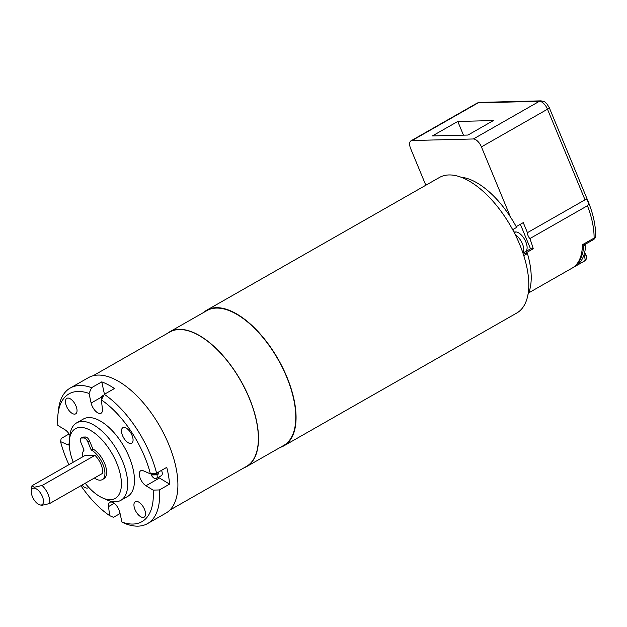 <?xml version="1.0" encoding="UTF-8"?>
<svg xmlns="http://www.w3.org/2000/svg" width="627" height="627" viewBox="0 0 627 627"><rect width="100%" height="100%" fill="white"/><g stroke="black" fill="none" stroke-linecap="round" stroke-linejoin="round"><path stroke-width="0.94" d="M528.702 292.872L583.808 261.443A66.438 32.212 -119.7 0 0 584.427 261.075L572.772 267.713A66.438 32.212 -119.7 0 0 582.436 244.734L583.894 244.914M85.209 483.26A40.128 19.453 -119.7 0 0 102.507 497.909A40.128 19.453 -119.7 0 0 110.305 499.719A40.128 19.453 -119.7 0 0 116.693 463.016A40.128 19.453 -119.7 0 0 80.342 427.395A40.128 19.453 -119.7 0 0 69.409 439.888A40.128 19.453 -119.7 0 0 73.218 462.232M69.409 439.888L69.918 435.318A44.588 21.616 60.3 0 1 76.619 422.888A44.588 21.616 60.3 0 1 82.066 421.438A44.588 21.616 60.3 0 1 120.149 455.923A44.588 21.616 60.3 0 1 120.807 500.354A44.588 21.616 60.3 0 1 115.36 501.804A44.588 21.616 60.3 0 1 106.692 499.797L102.507 497.909M121.928 522.072A73.571 35.668 -119.7 0 0 132.948 524.054A73.571 35.668 -119.7 0 0 153.145 490.118L159.407 489.938A78.03 37.832 60.3 0 1 147.533 523.608A78.03 37.832 60.3 0 1 138.003 526.147A78.03 37.832 60.3 0 1 126.152 523.984L121.928 522.072L119.851 512.478A8.919 4.326 -119.7 0 0 110.971 502.015A8.919 4.326 -119.7 0 0 109.882 502.305A8.919 4.326 -119.7 0 0 108.557 506.561L109.623 515.629L113.44 517.322L120.086 513.537M74.574 414.141A8.919 4.326 -119.7 0 0 75.663 413.851A8.919 4.326 -119.7 0 0 75.53 404.971A8.919 4.326 -119.7 0 0 67.912 398.074A8.919 4.326 -119.7 0 0 66.823 398.364A8.919 4.326 -119.7 0 0 66.956 407.252A8.919 4.326 -119.7 0 0 74.574 414.141M81.996 485.094A8.919 4.326 -119.7 0 0 87.028 488.096A8.919 4.326 -119.7 0 0 88.117 487.806A8.919 4.326 -119.7 0 0 88.697 487.328M143.066 517.447A8.919 4.326 -119.7 0 0 144.155 517.157A8.919 4.326 -119.7 0 0 144.022 508.27A8.919 4.326 -119.7 0 0 136.404 501.373A8.919 4.326 -119.7 0 0 135.314 501.663A8.919 4.326 -119.7 0 0 135.448 510.55A8.919 4.326 -119.7 0 0 143.066 517.447M130.604 443.493A8.919 4.326 -119.7 0 0 131.694 443.203A8.919 4.326 -119.7 0 0 131.56 434.315A8.919 4.326 -119.7 0 0 123.95 427.418A8.919 4.326 -119.7 0 0 122.861 427.708A8.919 4.326 -119.7 0 0 122.994 436.596A8.919 4.326 -119.7 0 0 130.604 443.493M151.201 474.96A5.572 2.704 -119.7 0 0 155.661 478.699A5.572 2.704 -119.7 0 0 156.342 478.519A5.572 2.704 -119.7 0 0 156.962 474.811L158.655 473.847L152.894 473.988L151.201 474.96L156.962 474.811M104.443 394.25L101.762 381.874A78.03 37.832 -119.7 0 1 114.475 388.528L104.309 394.328A78.03 37.832 60.3 0 1 156.585 473.166L150.409 473.879L143.45 470.846A8.919 4.326 -119.7 0 0 141.78 470.469A8.919 4.326 -119.7 0 0 140.691 470.759A8.919 4.326 -119.7 0 0 140.04 477.79A8.919 4.326 -119.7 0 0 145.966 485.753L153.145 490.118M158.49 477.296A8.919 4.326 -119.7 0 0 159.509 478.017L169.572 484.138A78.03 37.832 -119.7 0 0 166.743 467.366L156.585 473.166M102.389 395.794L102.42 395.778A5.572 2.704 -119.7 0 0 102.389 395.794A5.572 2.704 -119.7 0 0 101.699 399.227M283.992 445.781L516.719 313.053A78.03 37.832 -119.7 0 0 515.566 235.29A78.03 37.832 -119.7 0 0 448.932 174.949A78.03 37.832 -119.7 0 0 439.402 177.488L206.675 310.224A78.03 37.832 60.3 0 1 216.205 307.685A78.03 37.832 60.3 0 1 282.84 368.025A78.03 37.832 60.3 0 1 283.992 445.781A78.03 37.832 60.3 0 1 280.261 447.396M203.383 312.607A78.03 37.832 60.3 0 1 206.675 310.224M512.667 229.662L516.617 227.405A71.345 34.587 -119.7 0 0 510.503 217.083A71.345 34.587 -119.7 0 0 461.064 177.214M167.26 333.462A77.583 37.612 60.3 0 1 169.627 331.863L206.894 310.608A77.583 37.612 60.3 0 1 216.37 308.084A77.583 37.612 60.3 0 1 282.62 368.08A77.583 37.612 60.3 0 1 283.765 445.397L246.505 466.653A77.583 37.612 60.3 0 1 243.919 467.867M169.627 331.863A77.583 37.612 60.3 0 1 179.103 329.34A77.583 37.612 60.3 0 1 245.361 389.336A77.583 37.612 60.3 0 1 246.505 466.653M93.133 375.745L169.737 332.051A77.364 37.502 60.3 0 1 179.189 329.543A77.364 37.502 60.3 0 1 245.251 389.367A77.364 37.502 60.3 0 1 246.395 466.457L169.792 510.143M147.533 523.608L165.826 513.176A78.03 37.832 -119.7 0 0 164.674 435.412A78.03 37.832 -119.7 0 0 98.039 375.079A78.03 37.832 -119.7 0 0 88.509 377.611L70.216 388.042A78.03 37.832 60.3 0 1 79.747 385.511A78.03 37.832 60.3 0 1 91.605 387.674L89.042 393.442L91.127 403.043A8.919 4.326 -119.7 0 0 95.484 411.046A8.919 4.326 -119.7 0 0 101.096 413.209A8.919 4.326 -119.7 0 0 102.413 408.953L101.347 399.885L104.309 394.328M69.08 433.978L61.172 438.492L60.568 441.635L67.528 444.668A8.919 4.326 -119.7 0 0 69.276 445.037M89.042 393.442A73.571 35.668 -119.7 0 0 57.974 414.361L58.483 409.799A78.03 37.832 60.3 0 1 70.216 388.042M76.619 422.888L83.399 419.024A44.588 21.616 60.3 0 1 88.846 417.574A44.588 21.616 60.3 0 1 126.92 452.059A44.588 21.616 60.3 0 1 127.579 496.49L120.807 500.354M40.888 505.033A9.366 4.538 60.3 0 1 39.07 504.61A9.366 4.538 60.3 0 1 31.35 491.066A9.366 4.538 60.3 0 1 33.905 488.159A9.366 4.538 60.3 0 1 42.385 496.466A9.366 4.538 60.3 0 1 40.888 505.033M34.164 487.265L31.977 485.745L84.825 455.61L94.951 455.351A13.825 6.701 60.3 0 1 102.436 473.432L49.596 503.575A13.825 6.701 60.3 0 0 42.103 485.494L34.164 487.265M31.35 491.066L31.859 486.505A13.825 6.701 60.3 0 1 31.977 485.745M39.07 504.61L41.648 505.346L49.596 503.575M523.772 255.612L527.44 253.52L524.768 253.59L533.232 248.762A66.438 32.212 60.3 0 0 529.846 238.597L587.436 205.75C588.635 204.763 588.792 203.367 587.914 201.573C587.327 199.747 586.363 199.167 585.022 199.825L527.432 232.664L523.271 222.624L516.209 226.645M522.965 253.143L530.528 248.833L520.355 224.278M158.655 473.847A5.572 2.704 -119.7 0 0 158.098 472.303M156.342 478.519L161.421 475.619A5.572 2.704 -119.7 0 0 161.484 470.368M425.827 185.231L410.685 148.677A8.919 4.326 -119.7 0 1 411.014 140.809L477.076 103.134L479.71 102.405A4.46 3.778 88.6 0 0 478.166 102.844L412.104 140.519L473.354 138.975L539.408 101.292L478.166 102.844A8.919 4.326 -119.7 0 0 477.076 103.134M530.528 248.833L533.232 248.762M527.44 253.52A71.345 34.587 60.3 0 1 527.981 294.541M412.104 140.519A8.919 4.326 -119.7 0 0 411.014 140.809M585.022 199.825L547.489 109.208L481.426 146.89L510.503 217.083M481.426 146.89A8.919 4.326 -119.7 0 0 473.354 138.975M101.762 381.874L91.605 387.674M169.572 484.138L159.407 489.938M150.409 473.879A73.571 35.668 -119.7 0 0 101.347 399.885M57.974 414.361A73.571 35.668 -119.7 0 0 57.833 425.396L65.012 429.769A8.919 4.326 -119.7 0 1 69.91 435.397M60.568 441.635A73.571 35.668 -119.7 0 0 68.931 464.67M80.922 485.706A73.571 35.668 -119.7 0 0 109.623 515.629M83.156 437.066L81.463 438.03A4.46 2.163 -119.7 0 0 80.914 438.179L82.607 437.207A4.46 2.163 60.3 0 1 83.156 437.066L85.531 437.003A4.46 2.163 60.3 0 1 89.567 440.961L92.898 449.003A17.391 8.433 60.3 0 1 105.015 464.419A17.391 8.433 60.3 0 1 103.941 478.66L102.248 479.624A17.391 8.433 60.3 0 1 94.371 478.033M89.567 440.961L87.874 441.925L91.197 449.967L92.898 449.003M81.463 438.03L83.83 437.967L85.531 437.003M82.38 457.005A17.391 8.433 60.3 0 1 84.081 450.147L80.75 442.106A4.46 2.163 -119.7 0 1 80.914 438.179M91.197 449.967A17.391 8.433 60.3 0 1 103.322 465.383A17.391 8.433 60.3 0 1 102.248 479.624M87.874 441.925A4.46 2.163 -119.7 0 0 83.83 437.967M94.951 455.351L42.103 485.494M529.846 238.597A5.572 2.704 60.3 0 1 527.432 232.664M467.985 135.048L493.394 120.556L457.781 121.458L432.379 135.941L467.985 135.048M102.42 395.778L102.906 396.962M513.905 231.998L515.715 231.951A11.145 5.408 60.3 0 1 525.23 240.572A11.145 5.408 60.3 0 1 525.395 251.678L522.942 253.081M515.339 234.827A11.145 5.408 60.3 0 1 522.393 243.723A11.145 5.408 60.3 0 1 522.863 252.846M463.463 135.158L457.781 121.458M572.772 267.713L573.015 267.572C577.396 265.049 582.875 258.536 583.909 245.008M583.596 255.934L585.939 254.836A4.46 4.46 0 0 1 584.56 260.989L584.56 260.989A4.46 3.895 57.7 0 1 584.427 261.075A4.46 2.163 60.3 0 0 584.544 257.164A4.46 2.163 60.3 0 0 583.839 255.792L583.713 255.597M595.65 235.838A4.46 3.01 -179.3 0 1 594.09 238.088A4.46 2.163 60.3 0 1 593.401 239.655A4.46 4.46 0 0 0 595.65 235.838C595.697 225.234 593.158 213.682 588.016 201.189A4.46 0.98 157.5 0 1 587.914 201.573M583.972 245.032L585.602 246.278A66.438 32.212 -119.7 0 1 577.969 264.437M582.436 244.734L594.09 238.088A66.438 32.212 -119.7 0 0 587.436 205.75M114.216 503.34L108.557 506.561M159.509 478.017L145.966 485.753M101.59 397.071L91.127 403.043M69.236 443.697L67.528 444.668M514.297 232.758L515.715 231.951M584.482 245.494A55.74 27.024 -119.7 0 0 584.944 244.483M547.489 109.208A8.919 4.326 -119.7 0 0 539.408 101.292A4.46 3.778 88.6 0 1 540.96 100.853C546.971 102.076 544.949 102.632 546.752 103.659L549.236 107.562A4.46 0.98 157.5 0 1 547.489 109.208M583.847 245.102L593.401 239.655M583.808 261.443L584.56 260.989M479.71 102.405L540.96 100.853M588.016 201.189L549.236 107.562M584.583 252.697L585.939 254.836M584.881 245.8L585.884 243.942"/></g></svg>
